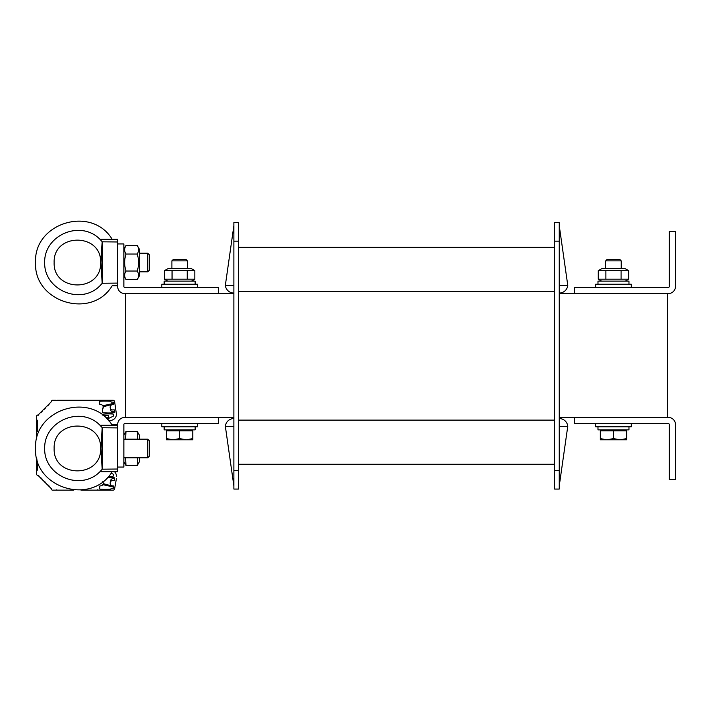 <?xml version="1.0" encoding="UTF-8"?>
<svg xmlns="http://www.w3.org/2000/svg" width="711" height="711" viewBox="0 0 711 711"><rect width="100%" height="100%" fill="white"/><g stroke="black" fill="none" stroke-linecap="round" stroke-linejoin="round"><path stroke-width="1.07" d="M667.7 417.473L667.7 293.527M218.375 417.473L218.375 423.676L124.638 423.676A0.773 0.773 0 0 0 123.865 424.449L123.865 467.056L117.671 467.056L117.671 424.449A6.977 6.977 0 0 1 124.638 417.473L233.875 417.473M559.246 417.473L574.737 417.473L574.737 423.676L668.473 423.676A0.773 0.773 0 0 1 669.255 424.449L669.255 479.454L675.45 479.454L675.45 424.449A6.977 6.977 0 0 0 668.473 417.473L574.737 417.473M218.375 293.527L218.375 287.324L124.638 287.324A0.773 0.773 0 0 1 123.865 286.551L123.865 243.944L117.671 243.944L117.671 286.551A6.977 6.977 0 0 0 124.638 293.527L233.875 293.527M559.246 293.527L668.473 293.527A6.977 6.977 0 0 0 675.45 286.551L675.45 231.546L669.255 231.546L669.255 286.551A0.773 0.773 0 0 1 668.473 287.324L574.737 287.324L574.737 293.527M125.412 417.473L125.412 293.527M559.281 418.557L559.281 418.557A8.523 8.523 0 0 1 567.769 426.307L559.246 485.96M238.523 464.265L554.598 464.265M238.523 247.348L554.598 247.348M559.246 470.469L559.246 489.061L554.598 489.061L554.598 222.561L559.246 222.561L559.246 470.469L554.598 470.469M233.875 470.469L233.875 222.561L238.523 222.561L238.523 489.061L233.875 489.061L233.875 470.469L238.523 470.469M559.246 426.307L567.769 426.307M233.875 426.307L225.351 426.307A8.523 8.523 0 0 1 233.839 418.557L233.875 418.557M559.246 293.056L559.281 293.056A8.523 8.523 0 0 0 567.769 285.315L559.246 225.663M559.246 285.315L567.769 285.315M233.875 285.315L225.351 285.315A8.523 8.523 0 0 0 233.839 293.056L233.875 293.056M225.351 426.307L233.875 485.96M225.351 285.315L233.875 225.663M631.288 423.676L631.288 426.769L595.658 426.769L595.658 423.676M197.462 423.676L197.462 426.769L161.824 426.769L161.824 423.676M631.288 287.324L631.288 284.231L595.658 284.231L595.658 287.324M197.462 287.324L197.462 284.231L161.824 284.231L161.824 287.324M628.968 284.231L628.968 281.129L597.978 281.129L597.978 284.231M195.134 284.231L195.134 281.129L164.152 281.129L164.152 284.231M164.152 426.769L164.152 429.871L195.134 429.871L195.134 426.769M597.978 426.769L597.978 429.871L628.968 429.871L628.968 426.769M613.477 259.435L607.15 259.435L605.728 260.866L621.218 260.866L619.796 259.435L613.477 259.435M620.063 439.789L626.64 438.607L626.64 439.789L606.892 439.789L613.477 438.607L620.063 439.789M600.306 439.789L600.306 438.607L606.892 439.789L600.306 439.789M613.477 438.607L613.477 430.804L600.306 430.804L600.306 438.607M613.477 430.804L626.64 430.804L626.64 438.607M179.643 259.435L173.324 259.435L171.893 260.866L187.393 260.866L185.962 259.435L179.643 259.435M186.229 439.789L192.814 438.607L192.814 439.789L173.057 439.789L179.643 438.607L186.229 439.789M166.472 439.789L166.472 438.607L173.057 439.789L166.472 439.789M179.643 438.607L179.643 430.804L166.472 430.804L166.472 438.607M179.643 430.804L192.814 430.804L192.814 438.607M167.787 268.731L191.499 268.731L194.85 270.669L164.437 270.669L167.787 268.731M167.787 281.129L164.437 279.192L194.85 279.192L194.85 270.669M187.251 270.669L187.251 279.192M172.044 270.669L172.044 279.192M164.437 270.669L164.437 279.192M601.622 268.731L625.325 268.731L628.684 270.669L598.271 270.669L601.622 268.731M601.622 281.129L598.271 279.192L628.684 279.192L628.684 270.669M621.076 270.669L621.076 279.192M605.87 270.669L605.87 279.192M598.271 270.669L598.271 279.192M147.764 271.833L149.434 270.171L149.434 254.902L147.764 253.24L147.764 271.833L139.356 271.833M117.671 283.094L102.171 283.262L100.909 262.537L102.171 241.811L117.671 241.98L117.671 243.944M100.909 262.528L100.624 262.528C101.744 232.684 53.023 232.684 54.143 262.537C53.023 292.39 101.744 292.39 100.624 262.537C101.744 292.39 53.023 292.39 54.143 262.537C53.023 232.684 101.744 232.684 100.624 262.528L102.171 241.811L102.171 283.262M101.637 274.642L101.726 275.895L101.637 274.642M102.171 241.811L101.726 249.179L102.268 241.811L99.958 239.296L117.671 239.296L117.671 241.98M112.169 285.778C91.683 319.897 33.621 302.291 35.55 262.537C33.621 302.291 91.683 319.897 112.169 285.778L117.671 285.778M35.55 262.537C33.621 222.783 91.683 205.168 112.169 239.296C91.683 205.168 33.621 222.783 35.55 262.537M139.356 249.214L139.356 275.859L137.241 279.53C139.009 276.703 139.009 273.868 137.241 271.033C139.009 265.372 139.009 259.702 137.241 254.04C139.009 251.205 139.009 248.37 137.241 245.544L139.356 249.214M123.865 249.214L125.989 245.544C124.212 248.37 124.212 251.205 125.989 254.04C124.212 259.702 124.212 265.372 125.989 271.033C124.212 273.868 124.212 276.703 125.989 279.53L137.241 279.53M137.241 271.033L125.989 271.033M137.241 254.04L125.989 254.04M137.241 245.544L125.989 245.544M137.667 439.167L137.241 431.47L139.356 435.141L139.356 439.167M139.356 457.76L139.356 461.786L137.241 465.456L137.667 457.76M123.865 435.141L125.989 431.47L125.563 439.167M125.563 457.76L125.989 465.456L137.241 465.456M137.241 431.47L125.989 431.47M147.764 457.76L149.434 456.098L149.434 440.829L147.764 439.167L147.764 457.76L123.865 457.76M117.671 467.056L117.671 469.02L102.171 469.189L100.909 448.472L102.171 427.738L117.671 427.906M101.726 435.105L102.171 427.738L102.171 469.189M101.637 460.568L101.726 461.821M100.909 448.472L100.624 448.472C101.744 478.316 53.023 478.316 54.143 448.463C53.023 418.61 101.744 418.61 100.624 448.463L100.909 448.472M117.671 425.222L99.958 425.222L102.268 427.738M112.169 471.704C91.683 505.832 33.621 488.217 35.55 448.463C33.621 488.217 91.683 505.832 112.169 471.704L99.958 471.704L117.671 471.704L117.671 469.02M54.143 448.463C53.023 478.316 101.744 478.316 100.624 448.472M35.55 448.463C33.621 408.709 91.683 391.103 112.169 425.222C91.683 391.103 33.621 408.709 35.55 448.463M111.743 424.6L116.115 424.6A1.546 1.546 0 0 1 117.359 425.222M106.481 418.406L107.601 418.406L107.601 419.526M73.784 490.146L52.321 490.146A0.462 0.462 0 0 1 51.992 490.003L51.556 489.568A0.462 0.462 0 0 1 51.556 488.91L37.861 475.224A0.462 0.462 0 0 1 37.203 475.224L36.768 474.788A0.462 0.462 0 0 1 36.634 474.459L36.634 470.966A0.462 0.462 0 0 1 36.768 470.638L36.768 469.615M49.041 485.96L47.61 484.529L49.041 485.96M45.646 482.556L44.215 481.134L45.646 482.556M42.242 479.161L40.82 477.739L42.242 479.161M38.847 475.766L37.861 475.224L38.847 475.766M56.773 400.275L113.076 400.275A1.546 1.546 0 0 1 114.604 401.555L116.426 414.22A6.195 6.195 0 0 1 112.347 420.041L110.561 420.699A3.102 3.102 0 0 1 109.494 420.885L108.836 420.885L109.494 420.885M36.705 419.703A0.462 0.462 0 0 1 36.634 419.454L36.634 420.112L36.634 419.454A0.462 0.462 0 0 0 36.768 419.783L36.634 432.235A0.462 0.462 0 0 1 36.768 431.906L37.487 431.186L37.487 420.494L36.768 419.783A0.462 0.462 0 0 1 36.634 419.454L36.634 415.962A0.462 0.462 0 0 1 36.768 415.633L37.203 415.197A0.462 0.462 0 0 1 37.861 415.197L51.556 401.502A0.462 0.462 0 0 1 51.556 400.844L51.992 400.417A0.462 0.462 0 0 1 52.321 400.275L55.538 400.275A0.462 0.462 90 0 1 55.973 400.577A0.462 0.462 90 0 0 55.538 400.275M38.083 415.42L38.847 414.655L38.083 415.42M40.82 412.682L42.242 411.26L40.82 412.682M44.215 409.287L45.646 407.856L44.215 409.287M47.61 405.892L49.041 404.461L47.61 405.892M36.634 432.235L36.634 437.114A1.546 1.546 0 0 0 36.892 437.967M98.305 490.146A0.462 0.462 0 0 1 97.834 489.675A0.462 0.462 0 0 0 98.305 490.146A0.462 0.462 0 0 1 97.834 489.675A0.462 0.462 0 0 0 98.305 490.146A0.462 0.462 0 0 1 97.834 489.675A0.462 0.462 0 0 0 98.305 490.146L97.06 490.146M116.426 478.521L114.604 488.866A1.546 1.546 0 0 1 113.076 490.146L80.983 490.146M111.12 473.197L112.933 474.041A1.235 1.235 0 0 1 112.489 476.397A1.235 1.235 0 0 0 112.933 474.041L111.12 473.197L112.933 474.041M106.046 417.784L108.214 417.784L106.046 417.784A0.462 0.462 0 0 0 105.868 417.819A0.462 0.462 0 0 1 106.046 417.784L108.214 417.784A0.462 0.462 0 0 0 108.685 417.321L108.685 415.926A0.462 0.462 0 0 0 108.214 415.464L103.095 415.464M102.908 414.193A61.973 61.973 0 0 1 112.489 414.015A1.235 1.235 0 0 1 112.933 416.379L107.868 418.743L112.933 416.379A1.235 1.235 0 0 0 112.489 414.015A61.973 61.973 0 0 0 102.908 414.193A0.462 0.462 0 0 0 102.482 414.655A0.462 0.462 0 0 1 102.908 414.193A0.462 0.462 0 0 0 102.482 414.655A0.462 0.462 0 0 1 102.908 414.193A0.462 0.462 0 0 0 102.482 414.655A0.462 0.462 0 0 1 102.908 414.193A0.462 0.462 0 0 0 102.482 414.655L102.482 414.993M102.811 481.685A2.711 2.711 0 0 1 100.544 485.88L100.162 485.88A0.462 0.462 0 0 0 99.691 486.351A0.462 0.462 0 0 1 100.162 485.88L100.162 485.88A0.462 0.462 0 0 0 99.691 486.351A0.462 0.462 0 0 1 100.162 485.88L100.162 485.88A0.462 0.462 0 0 0 99.691 486.351A0.462 0.462 0 0 1 100.162 485.88L100.162 485.88A0.462 0.462 0 0 0 99.691 486.351L99.691 488.679A0.462 0.462 0 0 0 100.118 489.15A61.973 61.973 0 0 0 110.578 489.15A0.462 0.462 0 0 0 111.005 488.715A0.462 0.462 0 0 1 111.467 488.279L113.173 488.279A0.462 0.462 0 0 0 113.636 487.817L113.636 486.333L113.636 487.817A0.462 0.462 0 0 1 113.173 488.279L111.467 488.279L113.173 488.279A0.462 0.462 0 0 0 113.636 487.817L113.636 486.333A0.462 0.462 0 0 0 113.129 485.871A2.711 2.711 0 0 1 110.178 482.831A2.711 2.711 0 0 1 113.787 480.618A0.462 0.462 0 0 0 114.418 480.183L114.418 478.112A0.462 0.462 0 0 0 113.991 477.65A0.462 0.462 0 0 1 114.418 478.112A0.462 0.462 0 0 0 113.991 477.65A61.973 61.973 0 0 0 107.548 477.454M102.597 409.021A0.462 0.462 0 0 0 102.482 409.332L102.482 412.238A0.462 0.462 0 0 0 102.908 412.7A0.462 0.462 0 0 1 102.482 412.238A0.462 0.462 0 0 0 102.908 412.7A61.973 61.973 0 0 0 113.991 412.771A0.462 0.462 0 0 0 114.418 412.309L114.418 410.238A0.462 0.462 0 0 0 113.787 409.803A2.711 2.711 0 0 1 110.178 407.59A2.711 2.711 0 0 1 113.129 404.55A0.462 0.462 0 0 0 113.636 404.088L113.636 402.604A0.462 0.462 0 0 0 113.173 402.133L111.467 402.133A0.462 0.462 0 0 1 111.005 401.706A0.462 0.462 0 0 0 110.578 401.271A61.973 61.973 0 0 0 100.118 401.271A0.462 0.462 0 0 0 99.691 401.733L99.691 404.07A0.462 0.462 0 0 0 100.162 404.541L100.544 404.541A2.711 2.711 0 0 1 102.597 409.021A0.462 0.462 0 0 0 102.482 409.332L102.482 408.025M36.634 458.186L36.634 470.309L36.768 458.515A0.462 0.462 0 0 1 36.634 458.186L36.634 457.928M98.305 400.275A0.462 0.462 0 0 0 97.834 400.746A0.462 0.462 -90 0 1 98.305 400.275L98.305 400.275A0.462 0.462 0 0 0 97.834 400.746A0.462 0.462 -90 0 1 98.305 400.275A0.462 0.462 0 0 0 97.834 400.746A0.462 0.462 0 0 1 98.305 400.275L98.305 400.275M37.487 430.857L36.696 431.995M113.173 402.133L111.467 402.133L113.173 402.133A0.462 0.462 0 0 1 113.636 402.604A0.462 0.462 0 0 0 113.173 402.133A0.462 0.462 0 0 1 113.636 402.604A0.462 0.462 0 0 0 113.173 402.133A0.462 0.462 0 0 1 113.636 402.604A0.462 0.462 0 0 0 113.173 402.133M113.129 404.55A0.462 0.462 0 0 0 113.636 404.088L113.636 403.377A1.546 1.546 0 0 0 113.627 403.377L102.811 405.768M114.418 410.238A0.462 0.462 0 0 0 113.787 409.803A0.462 0.462 0 0 1 114.418 410.238A0.462 0.462 0 0 0 113.787 409.803M113.991 412.771A0.462 0.462 0 0 0 114.418 412.309A0.462 0.462 0 0 1 113.991 412.771A0.462 0.462 0 0 0 114.418 412.309A0.462 0.462 0 0 1 113.991 412.771A0.462 0.462 0 0 0 114.418 412.309A0.462 0.462 0 0 1 113.991 412.771M100.162 404.541L100.162 404.541A0.462 0.462 0 0 1 99.691 404.07A0.462 0.462 0 0 0 100.162 404.541A0.462 0.462 0 0 1 99.691 404.07A0.462 0.462 0 0 0 100.162 404.541A0.462 0.462 0 0 1 99.691 404.07A0.462 0.462 0 0 0 100.162 404.541M37.487 461.048L37.487 469.927L36.634 470.966M114.418 478.112A0.462 0.462 0 0 0 113.991 477.65A0.462 0.462 0 0 1 114.418 478.112M100.118 401.271A0.462 0.462 0 0 0 99.691 401.733A0.462 0.462 0 0 1 100.118 401.271A0.462 0.462 0 0 0 99.691 401.733A0.462 0.462 0 0 1 100.118 401.271A0.462 0.462 0 0 0 99.691 401.733M102.811 484.653L113.627 487.044A1.546 1.546 0 0 0 113.636 487.044L113.636 487.817A0.462 0.462 0 0 1 113.173 488.279L111.467 488.279L113.173 488.279A0.462 0.462 0 0 0 113.636 487.817L113.636 487.044L113.636 487.817A0.462 0.462 0 0 1 113.173 488.279L111.467 488.279L113.173 488.279A0.462 0.462 0 0 0 113.636 487.817L113.636 486.333M114.418 412.193A0.462 0.462 0 0 0 113.84 411.74A2.711 2.711 0 0 1 110.516 408.594M103.219 406.781L111.023 404.683A0.462 0.462 0 0 1 111.458 404.799L111.023 404.683L111.458 404.799A0.462 0.462 0 0 0 111.565 404.87M102.482 481.934L102.482 482.396M114.418 478.227A0.462 0.462 0 0 1 113.84 478.681A2.711 2.711 0 0 0 110.516 481.827M111.565 485.551A0.462 0.462 0 0 0 111.458 485.622L111.023 485.729L111.458 485.622A0.462 0.462 0 0 1 111.023 485.729L103.219 483.64M112.933 416.379L109.432 418.015M112.347 420.041L110.561 420.699M114.498 471.704A6.195 6.195 0 0 1 116.426 476.201M108.428 476.503A61.973 61.973 0 0 0 112.489 476.397M113.787 480.618A0.462 0.462 0 0 0 114.418 480.183M102.482 412.238A0.462 0.462 0 0 0 102.908 412.7M36.634 469.615L36.634 459.546M36.634 430.875L36.634 420.805M56.285 489.888L57.449 490.146M36.696 470.735L36.892 458.959M56.285 400.533L57.449 400.275M238.523 420.112L554.598 420.112M238.523 291.51L554.598 291.51M559.246 241.153L554.598 241.153M233.875 241.153L238.523 241.153M99.958 239.296C80.672 219.53 44.029 234.932 44.651 262.537C44.029 290.141 80.672 305.534 99.958 285.778L102.268 283.262M99.958 425.222C80.672 405.466 44.029 420.859 44.651 448.463C44.029 476.068 80.672 491.47 99.958 471.704L102.268 469.189M36.768 431.577L36.768 430.875M37.487 469.598L36.768 470.309M36.768 420.112L37.487 420.823M621.218 268.731L621.218 260.866M605.728 268.731L605.728 260.866M625.404 430.804L625.404 429.871M601.542 430.804L601.542 429.871M187.393 268.731L187.393 260.866M171.893 268.731L171.893 260.866M191.57 430.804L191.57 429.871M167.716 430.804L167.716 429.871M191.499 281.129L194.85 279.192M625.325 281.129L628.684 279.192M139.356 253.24L147.764 253.24M123.865 275.859L125.989 279.53M123.865 461.786L125.989 465.456M123.865 439.167L147.764 439.167"/></g></svg>
